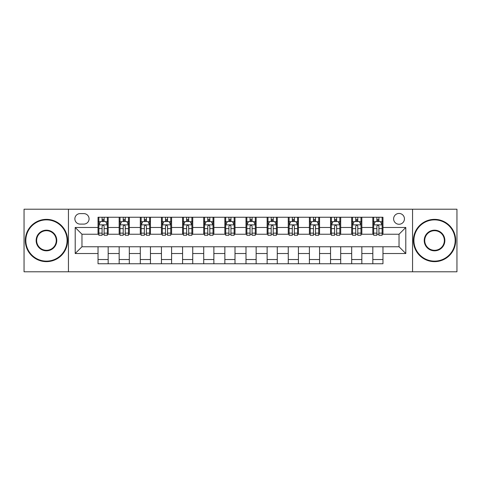 <?xml version="1.0" encoding="UTF-8"?>
<svg xmlns="http://www.w3.org/2000/svg" width="481" height="481" viewBox="0 0 481 481"><rect width="100%" height="100%" fill="white"/><g stroke="black" fill="none" stroke-linecap="round" stroke-linejoin="round"><path stroke-width="0.72" d="M399.032 213.444A5.411 5.411 0 0 0 393.62 218.855A5.411 5.411 0 0 0 399.032 224.266A5.411 5.411 0 0 0 404.443 218.855A5.411 5.411 0 0 0 399.032 213.444M412.56 271.783L456.95 271.783L456.95 209.217L412.56 209.217L412.56 271.783L68.44 271.783L68.44 209.217L24.05 209.217L24.05 271.783L68.44 271.783M80.105 224.098L83.826 224.098A5.243 5.243 0 0 0 89.069 218.855A5.243 5.243 0 0 0 83.826 213.612L80.105 213.612A5.243 5.243 0 0 0 74.868 218.855A5.243 5.243 0 0 0 80.105 224.098M412.56 209.217L68.44 209.217M98.034 253.523L75.204 253.523L75.204 227.477L98.034 227.477L98.034 234.241L81.968 234.241L81.968 246.759L98.034 246.759L98.034 263.75L382.966 263.75L382.966 246.759L399.032 246.759L399.032 234.241L382.966 234.241L382.966 227.477L405.796 227.477L405.796 253.523L382.966 253.523M382.966 227.477L382.966 217.25L98.034 217.25L98.034 227.477M372.823 217.25L372.823 234.241L373.665 234.241M376.882 234.241L378.908 234.241M382.124 234.241L382.966 234.241M372.823 234.241L360.984 234.241M351.683 217.25L351.683 234.241L352.531 234.241M355.742 234.241L357.774 234.241M351.683 234.241L339.845 234.241M330.549 217.25L330.549 234.241L331.391 234.241M334.608 234.241L336.634 234.241M330.549 234.241L318.711 234.241M309.409 217.25L309.409 234.241L310.257 234.241M313.468 234.241L315.494 234.241M309.409 234.241L297.571 234.241M288.269 217.25L288.269 234.241L289.117 234.241M292.328 234.241L294.36 234.241M288.269 234.241L276.437 234.241M267.135 217.25L267.135 234.241L267.977 234.241M271.194 234.241L273.22 234.241M267.135 234.241L255.297 234.241M245.995 217.25L245.995 234.241L246.843 234.241M250.054 234.241L252.086 234.241M245.995 234.241L234.157 234.241M224.855 217.25L224.855 234.241L225.703 234.241M228.914 234.241L230.946 234.241M224.855 234.241L213.023 234.241M203.722 217.25L203.722 234.241L204.563 234.241M207.78 234.241L209.806 234.241M203.722 234.241L191.883 234.241M182.582 217.25L182.582 234.241L183.429 234.241M186.64 234.241L188.672 234.241M182.582 234.241L170.743 234.241M161.448 217.25L161.448 234.241L162.289 234.241M165.506 234.241L167.532 234.241M161.448 234.241L149.609 234.241M140.308 217.25L140.308 234.241L141.155 234.241M144.366 234.241L146.392 234.241M140.308 234.241L128.469 234.241M119.168 217.25L119.168 234.241L120.016 234.241M123.226 234.241L125.258 234.241M119.168 234.241L107.335 234.241M98.034 234.241L98.876 234.241M102.092 234.241L104.118 234.241M98.034 246.759L108.177 246.759L108.177 263.75M382.966 246.759L108.177 246.759M108.177 217.25L108.177 234.241M98.034 221.476L98.876 221.476M102.092 221.476L104.118 221.476M107.335 221.476L108.177 221.476M98.034 259.524L108.177 259.524M119.168 246.759L119.168 263.75M129.317 217.25L129.317 234.241M119.168 221.476L120.016 221.476M123.226 221.476L125.258 221.476M128.469 221.476L129.317 221.476M129.317 246.759L129.317 263.75M119.168 259.524L129.317 259.524M140.308 246.759L140.308 263.75M150.451 246.759L150.451 263.75M140.308 259.524L150.451 259.524M150.451 217.25L150.451 234.241M140.308 221.476L141.155 221.476M144.366 221.476L146.392 221.476M149.609 221.476L150.451 221.476M161.448 246.759L161.448 263.75M171.591 246.759L171.591 263.75M161.448 259.524L171.591 259.524M171.591 217.25L171.591 234.241M161.448 221.476L162.289 221.476M165.506 221.476L167.532 221.476M170.743 221.476L171.591 221.476M182.582 246.759L182.582 263.75M192.731 246.759L192.731 263.75M182.582 259.524L192.731 259.524M192.731 217.25L192.731 234.241M182.582 221.476L183.429 221.476M186.64 221.476L188.672 221.476M191.883 221.476L192.731 221.476M203.722 246.759L203.722 263.75M213.865 246.759L213.865 263.75M203.722 259.524L213.865 259.524M213.865 217.25L213.865 234.241M203.722 221.476L204.563 221.476M207.78 221.476L209.806 221.476M213.023 221.476L213.865 221.476M224.855 246.759L224.855 263.75M235.005 246.759L235.005 263.75M224.855 259.524L235.005 259.524M235.005 217.25L235.005 234.241M224.855 221.476L225.703 221.476M228.914 221.476L230.946 221.476M234.157 221.476L235.005 221.476M245.995 246.759L245.995 263.75M256.145 246.759L256.145 263.75M245.995 259.524L256.145 259.524M256.145 217.25L256.145 234.241M245.995 221.476L246.843 221.476M250.054 221.476L252.086 221.476M255.297 221.476L256.145 221.476M267.135 246.759L267.135 263.75M277.278 246.759L277.278 263.75M267.135 259.524L277.278 259.524M277.278 217.25L277.278 234.241M267.135 221.476L267.977 221.476M271.194 221.476L273.22 221.476M276.437 221.476L277.278 221.476M288.269 246.759L288.269 263.75M298.418 246.759L298.418 263.75M288.269 259.524L298.418 259.524M298.418 217.25L298.418 234.241M288.269 221.476L289.117 221.476M292.328 221.476L294.36 221.476M297.571 221.476L298.418 221.476M309.409 246.759L309.409 263.75M319.552 246.759L319.552 263.75M309.409 259.524L319.552 259.524M319.552 217.25L319.552 234.241M309.409 221.476L310.257 221.476M313.468 221.476L315.494 221.476M318.711 221.476L319.552 221.476M330.549 246.759L330.549 263.75M340.692 246.759L340.692 263.75M330.549 259.524L340.692 259.524M340.692 217.25L340.692 234.241M330.549 221.476L331.391 221.476M334.608 221.476L336.634 221.476M339.845 221.476L340.692 221.476M351.683 246.759L351.683 263.75M361.832 246.759L361.832 263.75M351.683 259.524L361.832 259.524M361.832 217.25L361.832 234.241M351.683 221.476L352.531 221.476M355.742 221.476L357.774 221.476M360.984 221.476L361.832 221.476M372.823 246.759L372.823 263.75M372.823 259.524L382.966 259.524M372.823 221.476L373.665 221.476M376.882 221.476L378.908 221.476M382.124 221.476L382.966 221.476M81.968 234.241L75.204 227.477M81.968 246.759L75.204 253.523M405.796 227.477L399.032 234.241M405.796 253.523L399.032 246.759M104.118 219.444L102.092 219.444M107.335 233.141L104.118 233.141L104.118 235.257L107.335 235.257L107.335 224.946L105.64 221.561L100.571 221.561L98.876 224.946L98.876 235.257L102.092 235.257L102.092 233.141L98.876 233.141M98.876 224.946L98.876 217.25M107.335 224.94L107.335 217.25M102.092 221.561L102.092 217.25M104.118 217.25L104.118 221.561M104.118 233.141L104.118 226.208C103.445 224.91 102.766 224.91 102.092 226.208L102.092 233.141M125.258 219.444L123.226 219.444M128.469 233.141L125.258 233.141L125.258 235.257L128.469 235.257L128.469 224.946L126.78 221.561L121.705 221.561L120.016 224.946L120.016 235.257L123.226 235.257L123.226 233.141L120.016 233.141M120.016 224.946L120.016 217.25M128.469 224.94L128.469 217.25M123.226 221.561L123.226 217.25M125.258 217.25L125.258 221.561M125.258 233.141L125.258 226.208C124.579 224.91 123.906 224.91 123.226 226.208L123.226 233.141M146.392 219.444L144.366 219.444M149.609 233.141L146.392 233.141L146.392 235.257L149.609 235.257L149.609 224.946L147.92 221.561L142.845 221.561L141.155 224.946L141.155 235.257L144.366 235.257L144.366 233.141L141.155 233.141M141.155 224.946L141.155 217.25M149.609 224.94L149.609 217.25M144.366 221.561L144.366 217.25M146.392 217.25L146.392 221.561M146.392 233.141L146.392 226.208C145.719 224.91 145.046 224.91 144.366 226.208L144.366 233.141M167.532 219.444L165.506 219.444M170.743 233.141L167.532 233.141L167.532 235.257L170.743 235.257L170.743 224.946L169.053 221.561L163.979 221.561L162.289 224.946L162.289 235.257L165.506 235.257L165.506 233.141L162.289 233.141M162.289 224.946L162.289 217.25M170.743 224.94L170.743 217.25M165.506 221.561L165.506 217.25M167.532 217.25L167.532 221.561M167.532 233.141L167.532 226.208C166.859 224.91 166.179 224.91 165.506 226.208L165.506 233.141M188.672 219.444L186.64 219.444M191.883 233.141L188.672 233.141L188.672 235.257L191.883 235.257L191.883 224.946L190.193 221.561L185.119 221.561L183.429 224.946L183.429 235.257L186.64 235.257L186.64 233.141L183.429 233.141M183.429 224.946L183.429 217.25M191.883 224.94L191.883 217.25M186.64 221.561L186.64 217.25M188.672 217.25L188.672 221.561M188.672 233.141L188.672 226.208C187.993 224.91 187.319 224.91 186.64 226.208L186.64 233.141M46.459 219.871A20.629 20.629 0 0 0 25.824 240.5A20.629 20.629 0 0 0 46.459 261.129A20.629 20.629 0 0 0 67.087 240.5A20.629 20.629 0 0 0 46.459 219.871M46.459 261.64A21.14 21.14 0 0 1 25.319 240.5A21.14 21.14 0 0 1 46.459 219.36A21.14 21.14 0 0 1 67.593 240.5A21.14 21.14 0 0 1 46.459 261.64M46.459 230.183A10.317 10.317 0 0 1 56.77 240.5A10.317 10.317 0 0 1 46.459 250.817A10.317 10.317 0 0 1 36.141 240.5A10.317 10.317 0 0 1 46.459 230.183M46.459 250.306A9.806 9.806 0 0 0 56.265 240.5A9.806 9.806 0 0 0 46.459 230.694A9.806 9.806 0 0 0 36.646 240.5A9.806 9.806 0 0 0 46.459 250.306M434.541 219.871A20.629 20.629 0 0 0 413.913 240.5A20.629 20.629 0 0 0 434.541 261.129A20.629 20.629 0 0 0 455.176 240.5A20.629 20.629 0 0 0 434.541 219.871M434.541 261.64A21.14 21.14 0 0 1 413.407 240.5A21.14 21.14 0 0 1 434.541 219.36A21.14 21.14 0 0 1 455.681 240.5A21.14 21.14 0 0 1 434.541 261.64M434.541 230.183A10.317 10.317 0 0 1 444.859 240.5A10.317 10.317 0 0 1 434.541 250.817A10.317 10.317 0 0 1 424.23 240.5A10.317 10.317 0 0 1 434.541 230.183M434.541 250.306A9.806 9.806 0 0 0 444.354 240.5A9.806 9.806 0 0 0 434.541 230.694A9.806 9.806 0 0 0 424.735 240.5A9.806 9.806 0 0 0 434.541 250.306M209.806 219.444L207.78 219.444M213.023 233.141L209.806 233.141L209.806 235.257L213.023 235.257L213.023 224.946L211.327 221.561L206.259 221.561L204.563 224.946L204.563 235.257L207.78 235.257L207.78 233.141L204.563 233.141M204.563 224.946L204.563 217.25M213.023 224.94L213.023 217.25M207.78 221.561L207.78 217.25M209.806 217.25L209.806 221.561M209.806 233.141L209.806 226.208C209.133 224.91 208.453 224.91 207.78 226.208L207.78 233.141M230.946 219.444L228.914 219.444M234.157 233.141L230.946 233.141L230.946 235.257L234.157 235.257L234.157 224.946L232.467 221.561L227.393 221.561L225.703 224.946L225.703 235.257L228.914 235.257L228.914 233.141L225.703 233.141M225.703 224.946L225.703 217.25M234.157 224.94L234.157 217.25M228.914 221.561L228.914 217.25M230.946 217.25L230.946 221.561M230.946 233.141L230.946 226.208C230.273 224.91 229.593 224.91 228.914 226.208L228.914 233.141M252.086 219.444L250.054 219.444M255.297 233.141L252.086 233.141L252.086 235.257L255.297 235.257L255.297 224.946L253.607 221.561L248.533 221.561L246.843 224.946L246.843 235.257L250.054 235.257L250.054 233.141L246.843 233.141M246.843 224.946L246.843 217.25M255.297 224.94L255.297 217.25M250.054 221.561L250.054 217.25M252.086 217.25L252.086 221.561M252.086 233.141L252.086 226.208C251.407 224.91 250.733 224.91 250.054 226.208L250.054 233.141M273.22 219.444L271.194 219.444M276.437 233.141L273.22 233.141L273.22 235.257L276.437 235.257L276.437 224.946L274.741 221.561L269.673 221.561L267.977 224.946L267.977 235.257L271.194 235.257L271.194 233.141L267.977 233.141M267.977 224.946L267.977 217.25M276.437 224.94L276.437 217.25M271.194 221.561L271.194 217.25M273.22 217.25L273.22 221.561M273.22 233.141L273.22 226.208C272.547 224.91 271.867 224.91 271.194 226.208L271.194 233.141M294.36 219.444L292.328 219.444M297.571 233.141L294.36 233.141L294.36 235.257L297.571 235.257L297.571 224.946L295.881 221.561L290.807 221.561L289.117 224.946L289.117 235.257L292.328 235.257L292.328 233.141L289.117 233.141M289.117 224.946L289.117 217.25M297.571 224.94L297.571 217.25M292.328 221.561L292.328 217.25M294.36 217.25L294.36 221.561M294.36 233.141L294.36 226.208C293.681 224.91 293.007 224.91 292.328 226.208L292.328 233.141M315.494 219.444L313.468 219.444M318.711 233.141L315.494 233.141L315.494 235.257L318.711 235.257L318.711 224.946L317.021 221.561L311.947 221.561L310.257 224.946L310.257 235.257L313.468 235.257L313.468 233.141L310.257 233.141M310.257 224.946L310.257 217.25M318.711 224.94L318.711 217.25M313.468 221.561L313.468 217.25M315.494 217.25L315.494 221.561M315.494 233.141L315.494 226.208C314.821 224.91 314.147 224.91 313.468 226.208L313.468 233.141M336.634 219.444L334.608 219.444M339.845 233.141L336.634 233.141L336.634 235.257L339.845 235.257L339.845 224.946L338.155 221.561L333.08 221.561L331.391 224.946L331.391 235.257L334.608 235.257L334.608 233.141L331.391 233.141M331.391 224.946L331.391 217.25M339.845 224.94L339.845 217.25M334.608 221.561L334.608 217.25M336.634 217.25L336.634 221.561M336.634 233.141L336.634 226.208C335.96 224.91 335.281 224.91 334.608 226.208L334.608 233.141M357.774 219.444L355.742 219.444M360.984 233.141L357.774 233.141L357.774 235.257L360.984 235.257L360.984 224.946L359.295 221.561L354.22 221.561L352.531 224.946L352.531 235.257L355.742 235.257L355.742 233.141L352.531 233.141M352.531 224.946L352.531 217.25M360.984 224.94L360.984 217.25M355.742 221.561L355.742 217.25M357.774 217.25L357.774 221.561M357.774 233.141L357.774 226.208C357.094 224.91 356.421 224.91 355.742 226.208L355.742 233.141M378.908 219.444L376.882 219.444M382.124 233.141L378.908 233.141L378.908 235.257L382.124 235.257L382.124 224.946L380.429 221.561L375.36 221.561L373.665 224.946L373.665 235.257L376.882 235.257L376.882 233.141L373.665 233.141M373.665 224.946L373.665 217.25M382.124 224.94L382.124 217.25M376.882 221.561L376.882 217.25M378.908 217.25L378.908 221.561M378.908 233.141L378.908 226.208C378.234 224.91 377.555 224.91 376.882 226.208L376.882 233.141M119.168 253.523L108.177 253.523M119.168 227.477L108.177 227.477M140.308 227.477L129.317 227.477M140.308 253.523L129.317 253.523M161.448 227.477L150.451 227.477M161.448 253.523L150.451 253.523M182.582 227.477L171.591 227.477M182.582 253.523L171.591 253.523M203.722 227.477L192.731 227.477M203.722 253.523L192.731 253.523M224.855 227.477L213.865 227.477M224.855 253.523L213.865 253.523M245.995 227.477L235.005 227.477M245.995 253.523L235.005 253.523M267.135 227.477L256.145 227.477M267.135 253.523L256.145 253.523M288.269 227.477L277.278 227.477M288.269 253.523L277.278 253.523M309.409 227.477L298.418 227.477M309.409 253.523L298.418 253.523M330.549 227.477L319.552 227.477M330.549 253.523L319.552 253.523M351.683 227.477L340.692 227.477M351.683 253.523L340.692 253.523M372.823 227.477L361.832 227.477M372.823 253.523L361.832 253.523M107.293 224.855L98.918 224.855M98.876 221.765L100.469 221.765M105.742 221.765L107.335 221.765M102.092 228.607L98.876 228.607M107.335 228.607L104.118 228.607M104.118 220.52L102.092 220.52M128.427 224.855L120.058 224.855M120.016 221.765L121.603 221.765M126.882 221.765L128.469 221.765M123.226 228.607L120.016 228.607M128.469 228.607L125.258 228.607M125.258 220.52L123.226 220.52M149.567 224.855L141.198 224.855M141.155 221.765L142.743 221.765M148.016 221.765L149.609 221.765M144.366 228.607L141.155 228.607M149.609 228.607L146.392 228.607M146.392 220.52L144.366 220.52M170.701 224.855L162.331 224.855M162.289 221.765L163.883 221.765M169.156 221.765L170.743 221.765M165.506 228.607L162.289 228.607M170.743 228.607L167.532 228.607M167.532 220.52L165.506 220.52M191.841 224.855L183.471 224.855M183.429 221.765L185.017 221.765M190.296 221.765L191.883 221.765M186.64 228.607L183.429 228.607M191.883 228.607L188.672 228.607M188.672 220.52L186.64 220.52M212.981 224.855L204.605 224.855M204.563 221.765L206.157 221.765M211.43 221.765L213.023 221.765M207.78 228.607L204.563 228.607M213.023 228.607L209.806 228.607M209.806 220.52L207.78 220.52M234.115 224.855L225.745 224.855M225.703 221.765L227.291 221.765M232.57 221.765L234.157 221.765M228.914 228.607L225.703 228.607M234.157 228.607L230.946 228.607M230.946 220.52L228.914 220.52M255.255 224.855L246.885 224.855M246.843 221.765L248.43 221.765M253.709 221.765L255.297 221.765M250.054 228.607L246.843 228.607M255.297 228.607L252.086 228.607M252.086 220.52L250.054 220.52M276.395 224.855L268.019 224.855M267.977 221.765L269.57 221.765M274.843 221.765L276.437 221.765M271.194 228.607L267.977 228.607M276.437 228.607L273.22 228.607M273.22 220.52L271.194 220.52M297.529 224.855L289.159 224.855M289.117 221.765L290.704 221.765M295.983 221.765L297.571 221.765M292.328 228.607L289.117 228.607M297.571 228.607L294.36 228.607M294.36 220.52L292.328 220.52M318.669 224.855L310.299 224.855M310.257 221.765L311.844 221.765M317.117 221.765L318.711 221.765M313.468 228.607L310.257 228.607M318.711 228.607L315.494 228.607M315.494 220.52L313.468 220.52M339.802 224.855L331.433 224.855M331.391 221.765L332.984 221.765M338.257 221.765L339.845 221.765M334.608 228.607L331.391 228.607M339.845 228.607L336.634 228.607M336.634 220.52L334.608 220.52M360.942 224.855L352.573 224.855M352.531 221.765L354.118 221.765M359.397 221.765L360.984 221.765M355.742 228.607L352.531 228.607M360.984 228.607L357.774 228.607M357.774 220.52L355.742 220.52M382.082 224.855L373.707 224.855M373.665 221.765L375.258 221.765M380.531 221.765L382.124 221.765M376.882 228.607L373.665 228.607M382.124 228.607L378.908 228.607M378.908 220.52L376.882 220.52"/></g></svg>
